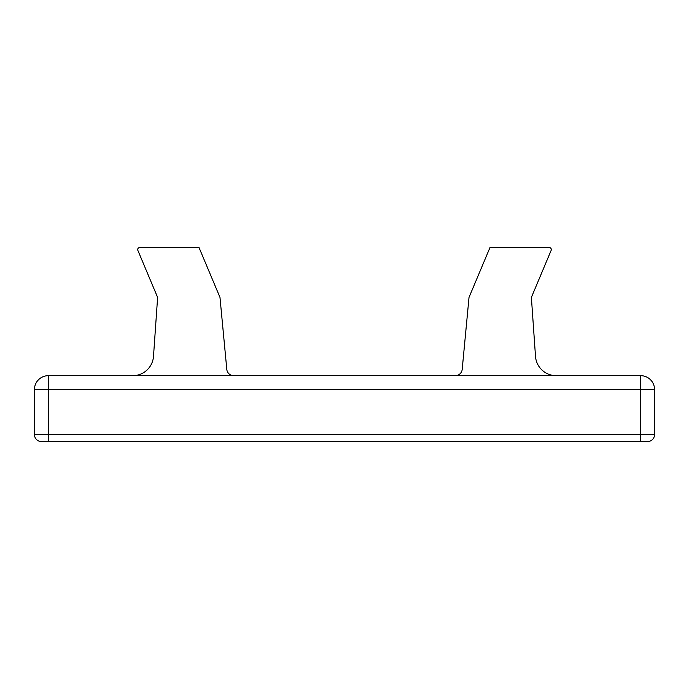 <?xml version="1.0" encoding="UTF-8"?>
<svg xmlns="http://www.w3.org/2000/svg" width="689" height="689" viewBox="0 0 689 689"><rect width="100%" height="100%" fill="white"/><g stroke="black" fill="none" stroke-linecap="round" stroke-linejoin="round"><path stroke-width="0.52" stroke-dasharray="3.44 2.58" d="M556.238 375.677L455.291 375.677L556.238 375.677A20.782 20.782 0 0 1 535.499 356.342A20.782 20.782 0 0 0 556.238 375.677A20.782 20.782 0 0 1 535.499 356.342L531.383 297.398L535.499 356.342L531.383 297.398L551.14 250.383A2.076 2.076 0 0 0 549.228 247.497L490 247.497L469.02 297.398L490 247.497L469.02 297.398L462.19 369.407A6.924 6.924 0 0 1 455.291 375.677A6.924 6.924 0 0 0 462.19 369.407M137.86 250.383A2.076 2.076 0 0 1 139.772 247.497L199 247.497L139.772 247.497A2.076 2.076 0 0 0 137.86 250.383L157.617 297.398L137.86 250.383A2.076 2.076 0 0 1 139.772 247.497L199 247.497L219.98 297.398L226.81 369.407A6.924 6.924 0 0 0 233.709 375.677L132.762 375.677A20.782 20.782 0 0 0 153.501 356.342L157.617 297.398L153.501 356.342A20.782 20.782 0 0 1 132.762 375.677L233.709 375.677A6.924 6.924 0 0 1 226.81 369.407A6.924 6.924 0 0 0 233.709 375.677M199 247.497L219.98 297.398L226.81 369.407L219.98 297.398L199 247.497M490 247.497L549.228 247.497A2.076 2.076 0 0 1 551.14 250.383L531.383 297.398M640.692 375.677L48.308 375.677A13.858 13.858 0 0 0 34.45 389.535L34.45 434.57A6.924 6.924 0 0 0 41.374 441.503L640.692 441.503L640.692 434.57L48.308 434.57L48.308 389.535L640.692 389.535L640.692 434.57L654.55 434.57L654.55 389.535A13.858 13.858 0 0 0 640.692 375.677L640.692 389.535L654.55 389.535M549.228 247.497A2.076 2.076 0 0 1 551.14 250.383M647.626 441.503A6.924 6.924 0 0 0 654.55 434.57M34.45 389.535L48.308 389.535L48.308 375.677M48.308 441.503L48.308 434.57L34.45 434.57"/><path stroke-width="1.03" d="M551.14 250.383L531.383 297.398L551.14 250.383A2.076 2.076 0 0 0 549.228 247.497L490 247.497L549.228 247.497M157.617 297.398L137.86 250.383L157.617 297.398L153.501 356.342L157.617 297.398M132.762 375.677A20.782 20.782 0 0 0 153.501 356.342A20.782 20.782 0 0 1 132.762 375.677M455.291 375.677A6.924 6.924 0 0 0 462.19 369.407A6.924 6.924 0 0 1 455.291 375.677M48.308 375.677L640.692 375.677L640.692 389.535L48.308 389.535L48.308 434.57L640.692 434.57L640.692 389.535L654.55 389.535L654.55 434.57A6.924 6.924 0 0 1 647.626 441.503L41.374 441.503A6.924 6.924 0 0 1 34.45 434.57L34.45 389.535A13.858 13.858 0 0 1 48.308 375.677A13.858 13.858 0 0 0 34.45 389.535L48.308 389.535L48.308 375.677M640.692 441.503L647.626 441.503A6.924 6.924 0 0 0 654.55 434.57L640.692 434.57L640.692 441.503M490 247.497L469.02 297.398L462.19 369.407M556.238 375.677A20.782 20.782 0 0 1 535.499 356.342L531.383 297.398M137.86 250.383A2.076 2.076 0 0 1 139.772 247.497L199 247.497L219.98 297.398L226.81 369.407A6.924 6.924 0 0 0 233.709 375.677M654.55 389.535A13.858 13.858 0 0 0 640.692 375.677A13.858 13.858 0 0 1 654.55 389.535M41.374 441.503A6.924 6.924 0 0 1 34.45 434.57L48.308 434.57L48.308 441.503"/></g></svg>
